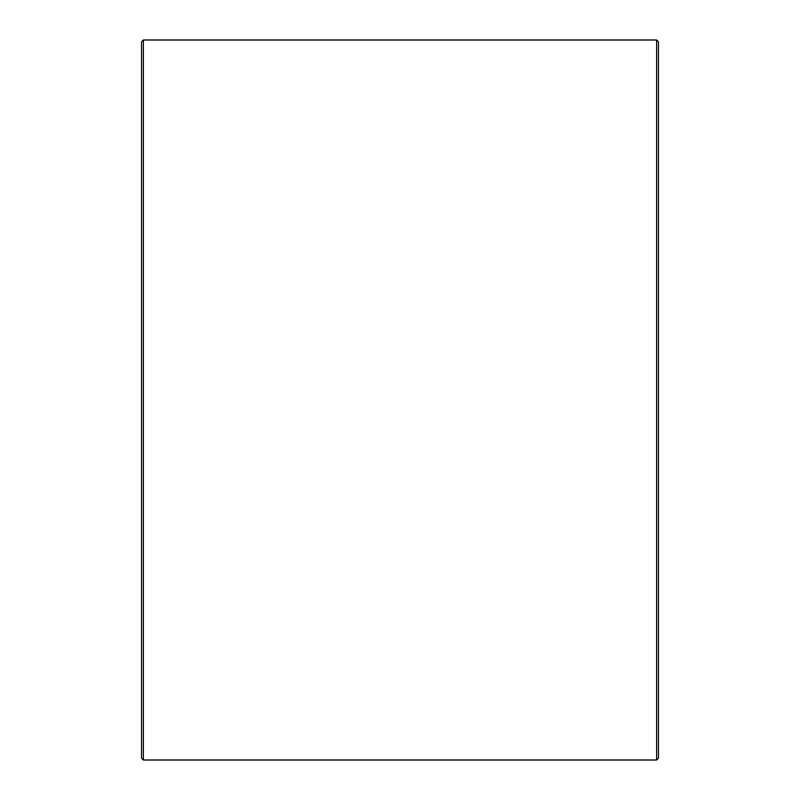<?xml version="1.0" encoding="UTF-8"?>
<svg xmlns="http://www.w3.org/2000/svg" width="800" height="800" viewBox="0 0 800 800"><rect width="100%" height="100%" fill="white"/><g stroke="black" fill="none" stroke-linecap="round" stroke-linejoin="round"><path stroke-width="1.2" d="M141.54 758.15L141.54 41.85L143.38 40L143.38 760L141.54 758.15M656.62 40L658.46 41.85L658.46 758.15L656.62 760L656.62 40L143.38 40M656.62 760L143.38 760"/></g></svg>
